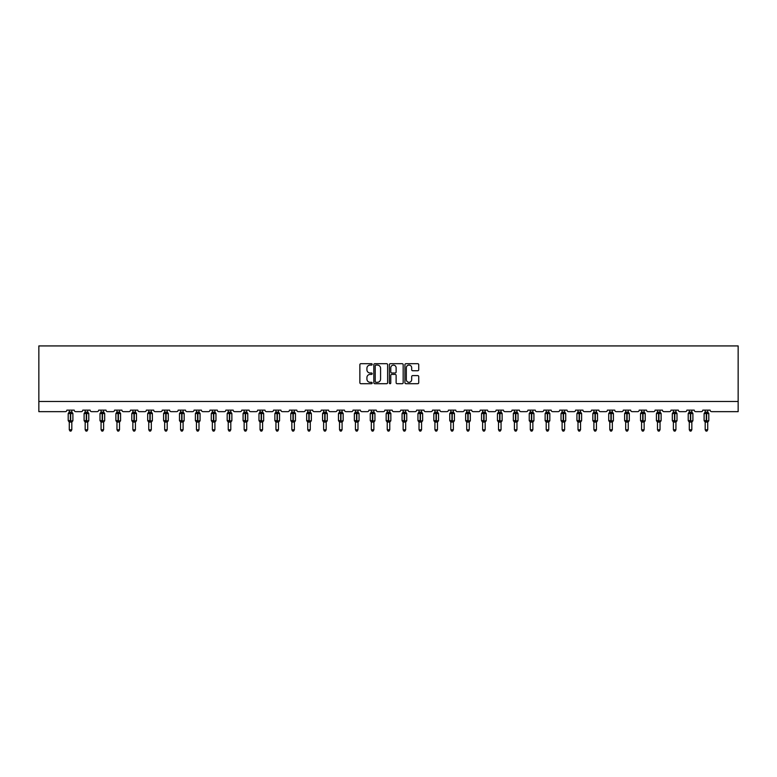<?xml version="1.0" encoding="UTF-8"?>
<svg xmlns="http://www.w3.org/2000/svg" width="777" height="777" viewBox="0 0 777 777"><rect width="100%" height="100%" fill="white"/><g stroke="black" fill="none" stroke-linecap="round" stroke-linejoin="round"><path stroke-width="1.17" d="M372.193 364.394A0.699 0.699 0 0 0 371.493 363.694L360.868 363.694A1 1 0 0 0 359.868 364.695L359.868 382.702A1 1 0 0 0 360.868 383.702L371.493 383.702A0.699 0.699 0 0 0 372.193 383.003A0.699 0.699 0 0 0 371.493 382.303L370.124 382.303A3.205 3.205 0 0 1 366.919 379.098L366.919 377.603A3.205 3.205 0 0 1 370.124 374.397L371.493 374.397A0.699 0.699 0 0 0 372.193 373.698A0.699 0.699 0 0 0 371.493 372.999L370.124 372.999A3.205 3.205 0 0 1 366.919 369.794L366.919 368.298A3.205 3.205 0 0 1 370.124 365.093L371.493 365.093A0.699 0.699 0 0 0 372.193 364.394M417.735 370.746A1 1 0 0 0 418.735 369.745L418.735 364.695A1 1 0 0 0 417.735 363.694L405.934 363.694A1 1 0 0 0 404.934 364.695L404.934 382.702A1 1 0 0 0 405.934 383.702L417.735 383.702A1 1 0 0 0 418.735 382.702L418.735 376.602A1 1 0 0 0 417.735 375.602L412.684 375.602A1 1 0 0 0 411.684 376.602L411.684 379.623A2.681 2.681 0 0 1 409.003 382.303A2.681 2.681 0 0 1 406.332 379.623L406.332 367.774A2.681 2.681 0 0 1 409.003 365.093A2.681 2.681 0 0 1 411.684 367.774L411.684 369.745A1 1 0 0 0 412.684 370.746L417.735 370.746M738.15 401.466L738.15 345.93L38.85 345.93L38.85 411.655L65.346 411.655A1.525 1.525 0 0 0 66.871 410.13L74.213 410.13A1.525 1.525 0 0 0 75.738 411.655L81.245 411.655A1.525 1.525 0 0 0 82.77 410.13L90.113 410.13A1.525 1.525 0 0 0 91.637 411.655L97.144 411.655A1.525 1.525 0 0 0 98.669 410.13L106.012 410.13A1.525 1.525 0 0 0 107.537 411.655L113.044 411.655A1.525 1.525 0 0 0 114.569 410.13L121.902 410.13A1.525 1.525 0 0 0 123.436 411.655L128.933 411.655A1.525 1.525 0 0 0 130.468 410.13L137.801 410.13A1.525 1.525 0 0 0 139.336 411.655L144.833 411.655A1.525 1.525 0 0 0 146.367 410.13L153.7 410.13A1.525 1.525 0 0 0 155.235 411.655L160.732 411.655A1.525 1.525 0 0 0 162.257 410.13L169.6 410.13A1.525 1.525 0 0 0 171.125 411.655L176.632 411.655A1.525 1.525 0 0 0 178.156 410.13L185.499 410.13A1.525 1.525 0 0 0 187.024 411.655L192.531 411.655A1.525 1.525 0 0 0 194.056 410.13L201.398 410.13A1.525 1.525 0 0 0 202.923 411.655L208.43 411.655A1.525 1.525 0 0 0 209.955 410.13L217.288 410.13A1.525 1.525 0 0 0 218.823 411.655L224.32 411.655A1.525 1.525 0 0 0 225.854 410.13L233.187 410.13A1.525 1.525 0 0 0 234.722 411.655L240.219 411.655A1.525 1.525 0 0 0 241.754 410.13L249.087 410.13A1.525 1.525 0 0 0 250.621 411.655L256.119 411.655A1.525 1.525 0 0 0 257.653 410.13L264.986 410.13A1.525 1.525 0 0 0 266.511 411.655L272.018 411.655A1.525 1.525 0 0 0 273.543 410.13L280.885 410.13A1.525 1.525 0 0 0 282.41 411.655L287.917 411.655A1.525 1.525 0 0 0 289.442 410.13L296.785 410.13A1.525 1.525 0 0 0 298.31 411.655L303.817 411.655A1.525 1.525 0 0 0 305.342 410.13L312.684 410.13A1.525 1.525 0 0 0 314.209 411.655L319.716 411.655A1.525 1.525 0 0 0 321.241 410.13L328.574 410.13A1.525 1.525 0 0 0 330.108 411.655L335.606 411.655A1.525 1.525 0 0 0 337.14 410.13L344.473 410.13A1.525 1.525 0 0 0 346.008 411.655L351.505 411.655A1.525 1.525 0 0 0 353.04 410.13L360.373 410.13A1.525 1.525 0 0 0 361.897 411.655L367.404 411.655A1.525 1.525 0 0 0 368.929 410.13L376.272 410.13A1.525 1.525 0 0 0 377.797 411.655L383.304 411.655A1.525 1.525 0 0 0 384.829 410.13L392.171 410.13A1.525 1.525 0 0 0 393.696 411.655L399.203 411.655A1.525 1.525 0 0 0 400.728 410.13L408.071 410.13A1.525 1.525 0 0 0 409.596 411.655L415.103 411.655A1.525 1.525 0 0 0 416.627 410.13L423.96 410.13A1.525 1.525 0 0 0 425.495 411.655L430.992 411.655A1.525 1.525 0 0 0 432.527 410.13L439.86 410.13A1.525 1.525 0 0 0 441.394 411.655L446.892 411.655A1.525 1.525 0 0 0 448.426 410.13L455.759 410.13A1.525 1.525 0 0 0 457.284 411.655L462.791 411.655A1.525 1.525 0 0 0 464.316 410.13L471.658 410.13A1.525 1.525 0 0 0 473.183 411.655L478.69 411.655A1.525 1.525 0 0 0 480.215 410.13L487.558 410.13A1.525 1.525 0 0 0 489.083 411.655L494.59 411.655A1.525 1.525 0 0 0 496.114 410.13L503.457 410.13A1.525 1.525 0 0 0 504.982 411.655L510.489 411.655A1.525 1.525 0 0 0 512.014 410.13L519.347 410.13A1.525 1.525 0 0 0 520.881 411.655L526.379 411.655A1.525 1.525 0 0 0 527.913 410.13L535.246 410.13A1.525 1.525 0 0 0 536.781 411.655L542.278 411.655A1.525 1.525 0 0 0 543.813 410.13L551.146 410.13A1.525 1.525 0 0 0 552.68 411.655L558.177 411.655A1.525 1.525 0 0 0 559.712 410.13L567.045 410.13A1.525 1.525 0 0 0 568.57 411.655L574.077 411.655A1.525 1.525 0 0 0 575.602 410.13L582.944 410.13A1.525 1.525 0 0 0 584.469 411.655L589.976 411.655A1.525 1.525 0 0 0 591.501 410.13L598.844 410.13A1.525 1.525 0 0 0 600.368 411.655L605.875 411.655A1.525 1.525 0 0 0 607.4 410.13L614.743 410.13A1.525 1.525 0 0 0 616.268 411.655L621.765 411.655A1.525 1.525 0 0 0 623.3 410.13L630.633 410.13A1.525 1.525 0 0 0 632.167 411.655L637.664 411.655A1.525 1.525 0 0 0 639.199 410.13L646.532 410.13A1.525 1.525 0 0 0 648.067 411.655L653.564 411.655A1.525 1.525 0 0 0 655.098 410.13L662.431 410.13A1.525 1.525 0 0 0 663.956 411.655L669.463 411.655A1.525 1.525 0 0 0 670.988 410.13L678.331 410.13A1.525 1.525 0 0 0 679.856 411.655L685.363 411.655A1.525 1.525 0 0 0 686.887 410.13L694.23 410.13A1.525 1.525 0 0 0 695.755 411.655L701.262 411.655A1.525 1.525 0 0 0 702.787 410.13L710.129 410.13A1.525 1.525 0 0 0 711.654 411.655L738.15 411.655L738.15 401.466L38.85 401.466M387.626 364.695A1 1 0 0 0 386.625 363.694L374.825 363.694A1 1 0 0 0 373.824 364.695L373.824 382.702A1 1 0 0 0 374.825 383.702L386.625 383.702A1 1 0 0 0 387.626 382.702L387.626 364.695M390.375 363.694L402.175 363.694A1 1 0 0 1 403.176 364.695L403.176 382.702A1 1 0 0 1 402.175 383.702L397.125 383.702A1 1 0 0 1 396.124 382.702L396.124 375.398A1 1 0 0 0 395.124 374.397L391.773 374.397A1 1 0 0 0 390.773 375.398L390.773 383.003A0.699 0.699 0 0 1 390.073 383.702A0.699 0.699 0 0 1 389.374 383.003L389.374 364.695A1 1 0 0 1 390.375 363.694M375.922 365.093A0.699 0.699 0 0 0 375.223 365.792L375.223 381.604A0.699 0.699 0 0 0 375.922 382.303L377.369 382.303A3.205 3.205 0 0 0 380.575 379.098L380.575 368.298A3.205 3.205 0 0 0 377.369 365.093L375.922 365.093M396.124 367.822A2.681 2.681 0 0 0 393.453 365.141A2.681 2.681 0 0 0 390.773 367.822L390.773 371.998A1 1 0 0 0 391.773 372.999L395.124 372.999A1 1 0 0 0 396.124 371.998L396.124 367.822M69.27 429.749L71.814 429.749L71.057 431.07L70.037 431.07L69.27 429.749L69.27 422.018A1.117 1.068 180 0 0 68.677 421.076L70.697 420.648L70.697 413.063L72.552 413.043A0.505 0.505 0 0 1 72.892 413.519L68.201 413.519L68.201 420.648L70.386 420.648L70.386 413.063L68.677 413.092A1.117 1.068 0 0 0 69.27 412.15L71.814 412.198L71.814 410.13M71.814 429.749L71.814 421.969L70.386 422.115L70.386 421.115L72.892 420.648A0.505 0.505 0 0 1 72.552 421.134L71.814 422.183M71.814 422.018L71.814 422.018A1.117 1.068 180 0 1 72.407 421.076L70.697 421.115L70.697 422.115M70.386 422.115L69.27 422.018M69.27 410.13L69.27 412.16M69.27 412.198L68.9 413.422L69.27 412.198M72.183 413.422L71.814 412.198M71.814 421.969L72.183 420.755M69.27 421.969L68.9 420.755M85.169 429.749L87.714 429.749L86.946 431.07L85.936 431.07L85.169 429.749L85.169 422.018A1.117 1.068 180 0 0 84.576 421.076L86.597 420.648L86.597 413.063L88.452 413.043A0.505 0.505 0 0 1 88.782 413.519L84.101 413.519L84.101 420.648L86.286 420.648L86.286 413.063L84.576 413.092A1.117 1.068 0 0 0 85.169 412.15L87.714 412.198L87.714 410.13M87.714 429.749L87.714 421.969L86.286 422.115L86.286 421.115L88.782 420.648A0.505 0.505 0 0 1 88.452 421.134L87.714 422.183M87.714 422.018L87.714 422.018A1.117 1.068 180 0 1 88.306 421.076L86.597 421.115L86.597 422.115M86.286 422.115L85.169 422.018M85.169 410.13L85.169 412.16M85.169 412.198L84.8 413.422L85.169 412.198M88.083 413.422L87.714 412.198M87.714 421.969L88.083 420.755M85.169 421.969L84.8 420.755M101.068 429.749L103.613 429.749L102.846 431.07L101.826 431.07L101.068 429.749L101.068 422.018A1.117 1.068 180 0 0 100.476 421.076L102.496 420.648L102.496 413.063L104.351 413.043A0.505 0.505 0 0 1 104.681 413.519L100 413.519L100 420.648L102.185 420.648L102.185 413.063L100.476 413.092A1.117 1.068 0 0 0 101.068 412.15L103.613 412.198L103.613 410.13M103.613 429.749L103.613 421.969L102.185 422.115L102.185 421.115L104.681 420.648A0.505 0.505 0 0 1 104.351 421.134L103.613 422.183M103.613 422.018L103.613 422.018A1.117 1.068 180 0 1 104.205 421.076L102.496 421.115L102.496 422.115M102.185 422.115L101.068 422.018M101.068 410.13L101.068 412.16M101.068 412.198L100.699 413.422L101.068 412.198M103.982 413.422L103.613 412.198M103.613 421.969L103.982 420.755M101.068 421.969L100.699 420.755M116.968 429.749L119.512 429.749L118.745 431.07L117.725 431.07L116.968 429.749L116.968 422.018A1.117 1.068 180 0 0 116.375 421.076L118.386 420.648L118.386 413.063L120.25 413.043A0.505 0.505 0 0 1 120.581 413.519L115.89 413.519L115.89 420.648L118.085 420.648L118.085 413.063L116.375 413.092A1.117 1.068 0 0 0 116.968 412.15L119.512 412.198L119.512 410.13M119.512 429.749L119.512 421.969L118.085 422.115L118.085 421.115L120.581 420.648A0.505 0.505 0 0 1 120.25 421.134L119.512 422.183M119.512 422.018L119.512 422.018A1.117 1.068 180 0 1 120.095 421.076L118.386 421.115L118.386 422.115M118.085 422.115L116.968 422.018M116.968 410.13L116.968 412.16M116.958 412.198L116.589 413.422L116.958 412.198M119.881 413.422L119.512 412.198M119.512 421.969L119.881 420.755M116.958 421.969L116.589 420.755M132.857 429.749L135.412 429.749L134.644 431.07L133.625 431.07L132.857 429.749L132.857 422.018A1.117 1.068 180 0 0 132.275 421.076L134.285 420.648L134.285 413.063L136.14 413.043A0.505 0.505 0 0 1 136.48 413.519L131.789 413.519L131.789 420.648L133.984 420.648L133.984 413.063L132.275 413.092A1.117 1.068 0 0 0 132.857 412.15L135.412 412.198L135.412 410.13M135.412 429.749L135.412 421.969L133.984 422.115L133.984 421.115L136.48 420.648A0.505 0.505 0 0 1 136.14 421.134L135.412 422.183M135.412 422.018L135.412 422.018A1.117 1.068 180 0 1 135.994 421.076L134.285 421.115L134.285 422.115M133.984 422.115L132.857 422.018M132.857 410.13L132.857 412.16M132.857 412.198L132.488 413.422L132.857 412.198M135.781 413.422L135.412 412.198M135.412 421.969L135.781 420.755M132.857 421.969L132.488 420.755M148.757 429.749L151.311 429.749L150.544 431.07L149.524 431.07L148.757 429.749L148.757 422.018A1.117 1.068 180 0 0 148.174 421.076L150.184 420.648L150.184 413.063L152.039 413.043A0.505 0.505 0 0 1 152.379 413.519L147.688 413.519L147.688 420.648L149.883 420.648L149.883 413.063L148.174 413.092A1.117 1.068 0 0 0 148.757 412.15L151.311 412.198L151.311 410.13M151.311 429.749L151.311 421.969L149.883 422.115L149.883 421.115L152.379 420.648A0.505 0.505 0 0 1 152.039 421.134L151.311 422.183M151.311 422.018L151.311 422.018A1.117 1.068 180 0 1 151.894 421.076L150.184 421.115L150.184 422.115M149.883 422.115L148.757 422.018M148.757 410.13L148.757 412.16M148.757 412.198L148.388 413.422L148.757 412.198M151.68 413.422L151.311 412.198M151.311 421.969L151.68 420.755M148.757 421.969L148.388 420.755M164.656 429.749L167.201 429.749L166.443 431.07L165.423 431.07L164.656 429.749L164.656 422.018A1.117 1.068 180 0 0 164.064 421.076L166.084 420.648L166.084 413.063L167.939 413.043A0.505 0.505 0 0 1 168.279 413.519L163.588 413.519L163.588 420.648L165.773 420.648L165.773 413.063L164.064 413.092A1.117 1.068 0 0 0 164.656 412.15L167.201 412.198L167.201 410.13M167.201 429.749L167.201 421.969L165.773 422.115L165.773 421.115L168.279 420.648A0.505 0.505 0 0 1 167.939 421.134L167.201 422.183M167.201 422.018L167.201 422.018A1.117 1.068 180 0 1 167.793 421.076L166.084 421.115L166.084 422.115M165.773 422.115L164.656 422.018M164.656 410.13L164.656 412.16M164.656 412.198L164.287 413.422L164.656 412.198M167.57 413.422L167.201 412.198M167.201 421.969L167.57 420.755M164.656 421.969L164.287 420.755M180.555 429.749L183.1 429.749L182.333 431.07L181.323 431.07L180.555 429.749L180.555 422.018A1.117 1.068 180 0 0 179.963 421.076L181.983 420.648L181.983 413.063L183.838 413.043A0.505 0.505 0 0 1 184.168 413.519L179.487 413.519L179.487 420.648L181.672 420.648L181.672 413.063L179.963 413.092A1.117 1.068 0 0 0 180.555 412.15L183.1 412.198L183.1 410.13M183.1 429.749L183.1 421.969L181.672 422.115L181.672 421.115L184.168 420.648A0.505 0.505 0 0 1 183.838 421.134L183.1 422.183M183.1 422.018L183.1 422.018A1.117 1.068 180 0 1 183.693 421.076L181.983 421.115L181.983 422.115M181.672 422.115L180.555 422.018M180.555 410.13L180.555 412.16M180.555 412.198L180.186 413.422L180.555 412.198M183.469 413.422L183.1 412.198M183.1 421.969L183.469 420.755M180.555 421.969L180.186 420.755M196.455 429.749L198.999 429.749L198.232 431.07L197.222 431.07L196.455 429.749L196.455 422.018A1.117 1.068 180 0 0 195.862 421.076L197.882 420.648L197.882 413.063L199.738 413.043A0.505 0.505 0 0 1 200.068 413.519L195.386 413.519L195.386 420.648L197.572 420.648L197.572 413.063L195.862 413.092A1.117 1.068 0 0 0 196.455 412.15L198.999 412.198L198.999 410.13M198.999 429.749L198.999 421.969L197.572 422.115L197.572 421.115L200.068 420.648A0.505 0.505 0 0 1 199.738 421.134L198.999 422.183M198.999 422.018L198.999 422.018A1.117 1.068 180 0 1 199.592 421.076L197.882 421.115L197.882 422.115M197.572 422.115L196.455 422.018M196.455 410.13L196.455 412.16M196.455 412.198L196.086 413.422L196.455 412.198M199.368 413.422L198.999 412.198M198.999 421.969L199.368 420.755M196.455 421.969L196.086 420.755M212.354 429.749L214.899 429.749L214.131 431.07L213.112 431.07L212.354 429.749L212.354 422.018A1.117 1.068 180 0 0 211.762 421.076L213.772 420.648L213.772 413.063L215.637 413.043A0.505 0.505 0 0 1 215.967 413.519L211.276 413.519L211.276 420.648L213.471 420.648L213.471 413.063L211.762 413.092A1.117 1.068 0 0 0 212.354 412.15L214.899 412.198L214.899 410.13M214.899 429.749L214.899 421.969L213.471 422.115L213.471 421.115L215.967 420.648A0.505 0.505 0 0 1 215.637 421.134L214.899 422.183M214.899 422.018L214.899 422.018A1.117 1.068 180 0 1 215.491 421.076L213.772 421.115L213.772 422.115M213.471 422.115L212.354 422.018M212.354 410.13L212.354 412.16M212.354 412.198L211.985 413.422L212.354 412.198M215.268 413.422L214.899 412.198M214.899 421.969L215.268 420.755M212.354 421.969L211.985 420.755M228.244 429.749L230.798 429.749L230.031 431.07L229.011 431.07L228.244 429.749L228.244 422.018A1.117 1.068 180 0 0 227.661 421.076L229.671 420.648L229.671 413.063L231.527 413.043A0.505 0.505 0 0 1 231.867 413.519L227.175 413.519L227.175 420.648L229.37 420.648L229.37 413.063L227.661 413.092A1.117 1.068 0 0 0 228.244 412.15L230.798 412.198L230.798 410.13M230.798 429.749L230.798 421.969L229.37 422.115L229.37 421.115L231.867 420.648A0.505 0.505 0 0 1 231.527 421.134L230.798 422.183M230.798 422.018L230.798 422.018A1.117 1.068 180 0 1 231.381 421.076L229.671 421.115L229.671 422.115M229.37 422.115L228.244 422.018M228.244 410.13L228.244 412.16M228.244 412.198L227.875 413.422L228.244 412.198M231.167 413.422L230.798 412.198M230.798 421.969L231.167 420.755M228.244 421.969L227.875 420.755M244.143 429.749L246.697 429.749L245.93 431.07L244.91 431.07L244.143 429.749L244.143 422.018A1.117 1.068 180 0 0 243.56 421.076L245.571 420.648L245.571 413.063L247.426 413.043A0.505 0.505 0 0 1 247.766 413.519L243.075 413.519L243.075 420.648L245.27 420.648L245.27 413.063L243.56 413.092A1.117 1.068 0 0 0 244.143 412.15L246.697 412.198L246.697 410.13M246.697 429.749L246.697 421.969L245.27 422.115L245.27 421.115L247.766 420.648A0.505 0.505 0 0 1 247.426 421.134L246.697 422.183M246.697 422.018L246.697 422.018A1.117 1.068 180 0 1 247.28 421.076L245.571 421.115L245.571 422.115M245.27 422.115L244.143 422.018M244.143 410.13L244.143 412.16M244.143 412.198L243.774 413.422L244.143 412.198M247.067 413.422L246.697 412.198M246.697 421.969L247.067 420.755M244.143 421.969L243.774 420.755M260.042 429.749L262.587 429.749L261.83 431.07L260.81 431.07L260.042 429.749L260.042 422.018A1.117 1.068 180 0 0 259.46 421.076L261.47 420.648L261.47 413.063L263.325 413.043A0.505 0.505 0 0 1 263.665 413.519L258.974 413.519L258.974 420.648L261.169 420.648L261.169 413.063L259.46 413.092A1.117 1.068 0 0 0 260.042 412.15L262.597 412.198L262.587 410.13M262.587 429.749L262.597 421.969L261.169 422.115L261.169 421.115L263.665 420.648A0.505 0.505 0 0 1 263.325 421.134L262.587 422.183M262.587 422.018L262.587 422.018A1.117 1.068 180 0 1 263.18 421.076L261.47 421.115L261.47 422.115M261.169 422.115L260.042 422.018M260.042 410.13L260.042 412.16M260.042 412.198L259.673 413.422L260.042 412.198M262.956 413.422L262.597 412.198M262.597 421.969L262.956 420.755M260.042 421.969L259.673 420.755M275.942 429.749L278.487 429.749L277.729 431.07L276.709 431.07L275.942 429.749L275.942 422.018A1.117 1.068 180 0 0 275.349 421.076L277.37 420.648L277.37 413.063L279.225 413.043A0.505 0.505 0 0 1 279.555 413.519L274.873 413.519L274.873 420.648L277.059 420.648L277.059 413.063L275.349 413.092A1.117 1.068 0 0 0 275.942 412.15L278.487 412.198L278.487 410.13M278.487 429.749L278.487 421.969L277.059 422.115L277.059 421.115L279.555 420.648A0.505 0.505 0 0 1 279.225 421.134L278.487 422.183M278.487 422.018L278.487 422.018A1.117 1.068 180 0 1 279.079 421.076L277.37 421.115L277.37 422.115M277.059 422.115L275.942 422.018M275.942 410.13L275.942 412.16M275.942 412.198L275.573 413.422L275.942 412.198M278.856 413.422L278.487 412.198M278.487 421.969L278.856 420.755M275.942 421.969L275.573 420.755M291.841 429.749L294.386 429.749L293.619 431.07L292.608 431.07L291.841 429.749L291.841 422.018A1.117 1.068 180 0 0 291.249 421.076L293.269 420.648L293.269 413.063L295.124 413.043A0.505 0.505 0 0 1 295.454 413.519L290.773 413.519L290.773 420.648L292.958 420.648L292.958 413.063L291.249 413.092A1.117 1.068 0 0 0 291.841 412.15L294.386 412.198L294.386 410.13M294.386 429.749L294.386 421.969L292.958 422.115L292.958 421.115L295.454 420.648A0.505 0.505 0 0 1 295.124 421.134L294.386 422.183M294.386 422.018L294.386 422.018A1.117 1.068 180 0 1 294.978 421.076L293.269 421.115L293.269 422.115M292.958 422.115L291.841 422.018M291.841 410.13L291.841 412.16M291.841 412.198L291.472 413.422L291.841 412.198M294.755 413.422L294.386 412.198M294.386 421.969L294.755 420.755M291.841 421.969L291.472 420.755M307.741 429.749L310.285 429.749L309.518 431.07L308.498 431.07L307.741 429.749L307.741 422.018A1.117 1.068 180 0 0 307.148 421.076L309.168 420.648L309.168 413.063L311.023 413.043A0.505 0.505 0 0 1 311.354 413.519L306.662 413.519L306.662 420.648L308.857 420.648L308.857 413.063L307.148 413.092A1.117 1.068 0 0 0 307.741 412.15L310.285 412.198L310.285 410.13M310.285 429.749L310.285 421.969L308.857 422.115L308.857 421.115L311.354 420.648A0.505 0.505 0 0 1 311.023 421.134L310.285 422.183M310.285 422.018L310.285 422.018A1.117 1.068 180 0 1 310.878 421.076L309.168 421.115L309.168 422.115M308.857 422.115L307.741 422.018M307.741 410.13L307.741 412.16M307.741 412.198L307.371 413.422L307.741 412.198M310.654 413.422L310.285 412.198M310.285 421.969L310.654 420.755M307.741 421.969L307.371 420.755M323.63 429.749L326.185 429.749L325.417 431.07L324.397 431.07L323.63 429.749L323.63 422.018A1.117 1.068 180 0 0 323.047 421.076L325.058 420.648L325.058 413.063L326.923 413.043A0.505 0.505 0 0 1 327.253 413.519L322.562 413.519L322.562 420.648L324.757 420.648L324.757 413.063L323.047 413.092A1.117 1.068 0 0 0 323.63 412.15L326.185 412.198L326.185 410.13M326.185 429.749L326.185 421.969L324.757 422.115L324.757 421.115L327.253 420.648A0.505 0.505 0 0 1 326.923 421.134L326.185 422.183M326.185 422.018L326.185 422.018A1.117 1.068 180 0 1 326.767 421.076L325.058 421.115L325.058 422.115M324.757 422.115L323.63 422.018M323.63 410.13L323.63 412.16M323.63 412.198L323.261 413.422L323.63 412.198M326.554 413.422L326.185 412.198M326.185 421.969L326.554 420.755M323.63 421.969L323.261 420.755M339.53 429.749L342.084 429.749L341.317 431.07L340.297 431.07L339.53 429.749L339.53 422.018A1.117 1.068 180 0 0 338.947 421.076L340.957 420.648L340.957 413.063L342.812 413.043A0.505 0.505 0 0 1 343.152 413.519L338.461 413.519L338.461 420.648L340.656 420.648L340.656 413.063L338.947 413.092A1.117 1.068 0 0 0 339.53 412.15L342.084 412.198L342.084 410.13M342.084 429.749L342.084 421.969L340.656 422.115L340.656 421.115L343.152 420.648A0.505 0.505 0 0 1 342.812 421.134L342.084 422.183M342.084 422.018L342.084 422.018A1.117 1.068 180 0 1 342.667 421.076L340.957 421.115L340.957 422.115M340.656 422.115L339.53 422.018M339.53 410.13L339.53 412.16M339.53 412.198L339.16 413.422L339.53 412.198M342.453 413.422L342.084 412.198M342.084 421.969L342.453 420.755M339.53 421.969L339.16 420.755M355.429 429.749L357.974 429.749L357.216 431.07L356.196 431.07L355.429 429.749L355.429 422.018A1.117 1.068 180 0 0 354.846 421.076L356.857 420.648L356.857 413.063L358.712 413.043A0.505 0.505 0 0 1 359.052 413.519L354.361 413.519L354.361 420.648L356.556 420.648L356.556 413.063L354.846 413.092A1.117 1.068 0 0 0 355.429 412.15L357.983 412.198L357.974 410.13M357.974 429.749L357.983 421.969L356.556 422.115L356.556 421.115L359.052 420.648A0.505 0.505 0 0 1 358.712 421.134L357.974 422.183M357.974 422.018L357.974 422.018A1.117 1.068 180 0 1 358.566 421.076L356.857 421.115L356.857 422.115M356.556 422.115L355.429 422.018M355.429 410.13L355.429 412.16M355.429 412.198L355.06 413.422L355.429 412.198M358.352 413.422L357.983 412.198M357.983 421.969L358.352 420.755M355.429 421.969L355.06 420.755M371.328 429.749L373.873 429.749L373.115 431.07L372.096 431.07L371.328 429.749L371.328 422.018A1.117 1.068 180 0 0 370.736 421.076L372.756 420.648L372.756 413.063L374.611 413.043A0.505 0.505 0 0 1 374.941 413.519L370.26 413.519L370.26 420.648L372.445 420.648L372.445 413.063L370.736 413.092A1.117 1.068 0 0 0 371.328 412.15L373.873 412.198L373.873 410.13M373.873 429.749L373.873 421.969L372.445 422.115L372.445 421.115L374.941 420.648A0.505 0.505 0 0 1 374.611 421.134L373.873 422.183M373.873 422.018L373.873 422.018A1.117 1.068 180 0 1 374.465 421.076L372.756 421.115L372.756 422.115M372.445 422.115L371.328 422.018M371.328 410.13L371.328 412.16M371.328 412.198L370.959 413.422L371.328 412.198M374.242 413.422L373.873 412.198M373.873 421.969L374.242 420.755M371.328 421.969L370.959 420.755M387.228 429.749L389.772 429.749L389.005 431.07L387.995 431.07L387.228 429.749L387.228 422.018A1.117 1.068 180 0 0 386.635 421.076L388.655 420.648L388.655 413.063L390.51 413.043A0.505 0.505 0 0 1 390.841 413.519L386.159 413.519L386.159 420.648L388.345 420.648L388.345 413.063L386.635 413.092A1.117 1.068 0 0 0 387.228 412.15L389.772 412.198L389.772 410.13M389.772 429.749L389.772 421.969L388.345 422.115L388.345 421.115L390.841 420.648A0.505 0.505 0 0 1 390.51 421.134L389.772 422.183M389.772 422.018L389.772 422.018A1.117 1.068 180 0 1 390.365 421.076L388.655 421.115L388.655 422.115M388.345 422.115L387.228 422.018M387.228 410.13L387.228 412.16M387.228 412.198L386.859 413.422L387.228 412.198M390.141 413.422L389.772 412.198M389.772 421.969L390.141 420.755M387.228 421.969L386.859 420.755M403.127 429.749L405.672 429.749L404.904 431.07L403.885 431.07L403.127 429.749L403.127 422.018A1.117 1.068 180 0 0 402.535 421.076L404.555 420.648L404.555 413.063L406.41 413.043A0.505 0.505 0 0 1 406.74 413.519L402.059 413.519L402.059 420.648L404.244 420.648L404.244 413.063L402.535 413.092A1.117 1.068 0 0 0 403.127 412.15L405.672 412.198L405.672 410.13M405.672 429.749L405.672 421.969L404.244 422.115L404.244 421.115L406.74 420.648A0.505 0.505 0 0 1 406.41 421.134L405.672 422.183M405.672 422.018L405.672 422.018A1.117 1.068 180 0 1 406.264 421.076L404.555 421.115L404.555 422.115M404.244 422.115L403.127 422.018M403.127 410.13L403.127 412.16M403.127 412.198L402.758 413.422L403.127 412.198M406.041 413.422L405.672 412.198M405.672 421.969L406.041 420.755M403.127 421.969L402.758 420.755M419.026 429.749L421.571 429.749L420.804 431.07L419.784 431.07L419.026 429.749L419.026 422.018A1.117 1.068 180 0 0 418.434 421.076L420.444 420.648L420.444 413.063L422.309 413.043A0.505 0.505 0 0 1 422.639 413.519L417.948 413.519L417.948 420.648L420.143 420.648L420.143 413.063L418.434 413.092A1.117 1.068 0 0 0 419.026 412.15L421.571 412.198L421.571 410.13M421.571 429.749L421.571 421.969L420.143 422.115L420.143 421.115L422.639 420.648A0.505 0.505 0 0 1 422.309 421.134L421.571 422.183M421.571 422.018L421.571 422.018A1.117 1.068 180 0 1 422.154 421.076L420.444 421.115L420.444 422.115M420.143 422.115L419.026 422.018M419.026 410.13L419.026 412.16M419.017 412.198L418.648 413.422L419.017 412.198M421.94 413.422L421.571 412.198M421.571 421.969L421.94 420.755M419.017 421.969L418.648 420.755M434.916 429.749L437.47 429.749L436.703 431.07L435.683 431.07L434.916 429.749L434.916 422.018A1.117 1.068 180 0 0 434.333 421.076L436.344 420.648L436.344 413.063L438.199 413.043A0.505 0.505 0 0 1 438.539 413.519L433.848 413.519L433.848 420.648L436.043 420.648L436.043 413.063L434.333 413.092A1.117 1.068 0 0 0 434.916 412.15L437.47 412.198L437.47 410.13M437.47 429.749L437.47 421.969L436.043 422.115L436.043 421.115L438.539 420.648A0.505 0.505 0 0 1 438.199 421.134L437.47 422.183M437.47 422.018L437.47 422.018A1.117 1.068 180 0 1 438.053 421.076L436.344 421.115L436.344 422.115M436.043 422.115L434.916 422.018M434.916 410.13L434.916 412.16M434.916 412.198L434.547 413.422L434.916 412.198M437.839 413.422L437.47 412.198M437.47 421.969L437.839 420.755M434.916 421.969L434.547 420.755M450.815 429.749L453.37 429.749L452.602 431.07L451.583 431.07L450.815 429.749L450.815 422.018A1.117 1.068 180 0 0 450.233 421.076L452.243 420.648L452.243 413.063L454.098 413.043A0.505 0.505 0 0 1 454.438 413.519L449.747 413.519L449.747 420.648L451.942 420.648L451.942 413.063L450.233 413.092A1.117 1.068 0 0 0 450.815 412.15L453.37 412.198L453.37 410.13M453.37 429.749L453.37 421.969L451.942 422.115L451.942 421.115L454.438 420.648A0.505 0.505 0 0 1 454.098 421.134L453.37 422.183M453.37 422.018L453.37 422.018A1.117 1.068 180 0 1 453.953 421.076L452.243 421.115L452.243 422.115M451.942 422.115L450.815 422.018M450.815 410.13L450.815 412.16M450.815 412.198L450.446 413.422L450.815 412.198M453.739 413.422L453.37 412.198M453.37 421.969L453.739 420.755M450.815 421.969L450.446 420.755M466.715 429.749L469.259 429.749L468.502 431.07L467.482 431.07L466.715 429.749L466.715 422.018A1.117 1.068 180 0 0 466.122 421.076L468.142 420.648L468.142 413.063L469.998 413.043A0.505 0.505 0 0 1 470.338 413.519L465.646 413.519L465.646 420.648L467.832 420.648L467.832 413.063L466.122 413.092A1.117 1.068 0 0 0 466.715 412.15L469.259 412.198L469.259 410.13M469.259 429.749L469.259 421.969L467.832 422.115L467.832 421.115L470.338 420.648A0.505 0.505 0 0 1 469.998 421.134L469.259 422.183M469.259 422.018L469.259 422.018A1.117 1.068 180 0 1 469.852 421.076L468.142 421.115L468.142 422.115M467.832 422.115L466.715 422.018M466.715 410.13L466.715 412.16M466.715 412.198L466.346 413.422L466.715 412.198M469.629 413.422L469.259 412.198M469.259 421.969L469.629 420.755M466.715 421.969L466.346 420.755M482.614 429.749L485.159 429.749L484.392 431.07L483.381 431.07L482.614 429.749L482.614 422.018A1.117 1.068 180 0 0 482.022 421.076L484.042 420.648L484.042 413.063L485.897 413.043A0.505 0.505 0 0 1 486.227 413.519L481.546 413.519L481.546 420.648L483.731 420.648L483.731 413.063L482.022 413.092A1.117 1.068 0 0 0 482.614 412.15L485.159 412.198L485.159 410.13M485.159 429.749L485.159 421.969L483.731 422.115L483.731 421.115L486.227 420.648A0.505 0.505 0 0 1 485.897 421.134L485.159 422.183M485.159 422.018L485.159 422.018A1.117 1.068 180 0 1 485.751 421.076L484.042 421.115L484.042 422.115M483.731 422.115L482.614 422.018M482.614 410.13L482.614 412.16M482.614 412.198L482.245 413.422L482.614 412.198M485.528 413.422L485.159 412.198M485.159 421.969L485.528 420.755M482.614 421.969L482.245 420.755M498.513 429.749L501.058 429.749L500.291 431.07L499.271 431.07L498.513 429.749L498.513 422.018A1.117 1.068 180 0 0 497.921 421.076L499.941 420.648L499.941 413.063L501.796 413.043A0.505 0.505 0 0 1 502.127 413.519L497.445 413.519L497.445 420.648L499.63 420.648L499.63 413.063L497.921 413.092A1.117 1.068 0 0 0 498.513 412.15L501.058 412.198L501.058 410.13M501.058 429.749L501.058 421.969L499.63 422.115L499.63 421.115L502.127 420.648A0.505 0.505 0 0 1 501.796 421.134L501.058 422.183M501.058 422.018L501.058 422.018A1.117 1.068 180 0 1 501.651 421.076L499.941 421.115L499.941 422.115M499.63 422.115L498.513 422.018M498.513 410.13L498.513 412.16M498.513 412.198L498.144 413.422L498.513 412.198M501.427 413.422L501.058 412.198M501.058 421.969L501.427 420.755M498.513 421.969L498.144 420.755M514.413 429.749L516.958 429.749L516.19 431.07L515.17 431.07L514.413 429.749L514.413 422.018A1.117 1.068 180 0 0 513.82 421.076L515.831 420.648L515.831 413.063L517.696 413.043A0.505 0.505 0 0 1 518.026 413.519L513.335 413.519L513.335 420.648L515.53 420.648L515.53 413.063L513.82 413.092A1.117 1.068 0 0 0 514.413 412.15L516.958 412.198L516.958 410.13M516.958 429.749L516.958 421.969L515.53 422.115L515.53 421.115L518.026 420.648A0.505 0.505 0 0 1 517.696 421.134L516.958 422.183M516.958 422.018L516.958 422.018A1.117 1.068 180 0 1 517.54 421.076L515.831 421.115L515.831 422.115M515.53 422.115L514.413 422.018M514.413 410.13L514.413 412.16M514.403 412.198L514.044 413.422L514.403 412.198M517.327 413.422L516.958 412.198M516.958 421.969L517.327 420.755M514.403 421.969L514.044 420.755M530.303 429.749L532.857 429.749L532.09 431.07L531.07 431.07L530.303 429.749L530.303 422.018A1.117 1.068 180 0 0 529.72 421.076L531.73 420.648L531.73 413.063L533.585 413.043A0.505 0.505 0 0 1 533.925 413.519L529.234 413.519L529.234 420.648L531.429 420.648L531.429 413.063L529.72 413.092A1.117 1.068 0 0 0 530.303 412.15L532.857 412.198L532.857 410.13M532.857 429.749L532.857 421.969L531.429 422.115L531.429 421.115L533.925 420.648A0.505 0.505 0 0 1 533.585 421.134L532.857 422.183M532.857 422.018L532.857 422.018A1.117 1.068 180 0 1 533.44 421.076L531.73 421.115L531.73 422.115M531.429 422.115L530.303 422.018M530.303 410.13L530.303 412.16M530.303 412.198L529.933 413.422L530.303 412.198M533.226 413.422L532.857 412.198M532.857 421.969L533.226 420.755M530.303 421.969L529.933 420.755M546.202 429.749L548.756 429.749L547.989 431.07L546.969 431.07L546.202 429.749L546.202 422.018A1.117 1.068 180 0 0 545.619 421.076L547.63 420.648L547.63 413.063L549.485 413.043A0.505 0.505 0 0 1 549.825 413.519L545.133 413.519L545.133 420.648L547.329 420.648L547.329 413.063L545.619 413.092A1.117 1.068 0 0 0 546.202 412.15L548.756 412.198L548.756 410.13M548.756 429.749L548.756 421.969L547.329 422.115L547.329 421.115L549.825 420.648A0.505 0.505 0 0 1 549.485 421.134L548.756 422.183M548.756 422.018L548.756 422.018A1.117 1.068 180 0 1 549.339 421.076L547.63 421.115L547.63 422.115M547.329 422.115L546.202 422.018M546.202 410.13L546.202 412.16M546.202 412.198L545.833 413.422L546.202 412.198M549.125 413.422L548.756 412.198M548.756 421.969L549.125 420.755M546.202 421.969L545.833 420.755M562.101 429.749L564.646 429.749L563.888 431.07L562.869 431.07L562.101 429.749L562.101 422.018A1.117 1.068 180 0 0 561.509 421.076L563.529 420.648L563.529 413.063L565.384 413.043A0.505 0.505 0 0 1 565.724 413.519L561.033 413.519L561.033 420.648L563.228 420.648L563.228 413.063L561.509 413.092A1.117 1.068 0 0 0 562.101 412.15L564.646 412.198L564.646 410.13M564.646 429.749L564.646 421.969L563.228 422.115L563.228 421.115L565.724 420.648A0.505 0.505 0 0 1 565.384 421.134L564.646 422.183M564.646 422.018L564.646 422.018A1.117 1.068 180 0 1 565.238 421.076L563.529 421.115L563.529 422.115M563.228 422.115L562.101 422.018M562.101 410.13L562.101 412.16M562.101 412.198L561.732 413.422L562.101 412.198M565.015 413.422L564.646 412.198M564.646 421.969L565.015 420.755M562.101 421.969L561.732 420.755M578.001 429.749L580.545 429.749L579.778 431.07L578.768 431.07L578.001 429.749L578.001 422.018A1.117 1.068 180 0 0 577.408 421.076L579.428 420.648L579.428 413.063L581.283 413.043A0.505 0.505 0 0 1 581.614 413.519L576.932 413.519L576.932 420.648L579.118 420.648L579.118 413.063L577.408 413.092A1.117 1.068 0 0 0 578.001 412.15L580.545 412.198L580.545 410.13M580.545 429.749L580.545 421.969L579.118 422.115L579.118 421.115L581.614 420.648A0.505 0.505 0 0 1 581.283 421.134L580.545 422.183M580.545 422.018L580.545 422.018A1.117 1.068 180 0 1 581.138 421.076L579.428 421.115L579.428 422.115M579.118 422.115L578.001 422.018M578.001 410.13L578.001 412.16M578.001 412.198L577.632 413.422L578.001 412.198M580.914 413.422L580.545 412.198M580.545 421.969L580.914 420.755M578.001 421.969L577.632 420.755M593.9 429.749L596.445 429.749L595.677 431.07L594.667 431.07L593.9 429.749L593.9 422.018A1.117 1.068 180 0 0 593.307 421.076L595.328 420.648L595.328 413.063L597.183 413.043A0.505 0.505 0 0 1 597.513 413.519L592.832 413.519L592.832 420.648L595.017 420.648L595.017 413.063L593.307 413.092A1.117 1.068 0 0 0 593.9 412.15L596.445 412.198L596.445 410.13M596.445 429.749L596.445 421.969L595.017 422.115L595.017 421.115L597.513 420.648A0.505 0.505 0 0 1 597.183 421.134L596.445 422.183M596.445 422.018L596.445 422.018A1.117 1.068 180 0 1 597.037 421.076L595.328 421.115L595.328 422.115M595.017 422.115L593.9 422.018M593.9 410.13L593.9 412.16M593.9 412.198L593.531 413.422L593.9 412.198M596.814 413.422L596.445 412.198M596.445 421.969L596.814 420.755M593.9 421.969L593.531 420.755M609.799 429.749L612.344 429.749L611.577 431.07L610.557 431.07L609.799 429.749L609.799 422.018A1.117 1.068 180 0 0 609.207 421.076L611.227 420.648L611.227 413.063L613.082 413.043A0.505 0.505 0 0 1 613.412 413.519L608.721 413.519L608.721 420.648L610.916 420.648L610.916 413.063L609.207 413.092A1.117 1.068 0 0 0 609.799 412.15L612.344 412.198L612.344 410.13M612.344 429.749L612.344 421.969L610.916 422.115L610.916 421.115L613.412 420.648A0.505 0.505 0 0 1 613.082 421.134L612.344 422.183M612.344 422.018L612.344 422.018A1.117 1.068 180 0 1 612.936 421.076L611.227 421.115L611.227 422.115M610.916 422.115L609.799 422.018M609.799 410.13L609.799 412.16M609.799 412.198L609.43 413.422L609.799 412.198M612.713 413.422L612.344 412.198M612.344 421.969L612.713 420.755M609.799 421.969L609.43 420.755M625.689 429.749L628.243 429.749L627.476 431.07L626.456 431.07L625.689 429.749L625.689 422.018A1.117 1.068 180 0 0 625.106 421.076L627.117 420.648L627.117 413.063L628.981 413.043A0.505 0.505 0 0 1 629.312 413.519L624.621 413.519L624.621 420.648L626.816 420.648L626.816 413.063L625.106 413.092A1.117 1.068 0 0 0 625.689 412.15L628.243 412.198L628.243 410.13M628.243 429.749L628.243 421.969L626.816 422.115L626.816 421.115L629.312 420.648A0.505 0.505 0 0 1 628.981 421.134L628.243 422.183M628.243 422.018L628.243 422.018A1.117 1.068 180 0 1 628.826 421.076L627.117 421.115L627.117 422.115M626.816 422.115L625.689 422.018M625.689 410.13L625.689 412.16M625.689 412.198L625.32 413.422L625.689 412.198M628.612 413.422L628.243 412.198M628.243 421.969L628.612 420.755M625.689 421.969L625.32 420.755M641.588 429.749L644.143 429.749L643.375 431.07L642.356 431.07L641.588 429.749L641.588 422.018A1.117 1.068 180 0 0 641.006 421.076L643.016 420.648L643.016 413.063L644.871 413.043A0.505 0.505 0 0 1 645.211 413.519L640.52 413.519L640.52 420.648L642.715 420.648L642.715 413.063L641.006 413.092A1.117 1.068 0 0 0 641.588 412.15L644.143 412.198L644.143 410.13M644.143 429.749L644.143 421.969L642.715 422.115L642.715 421.115L645.211 420.648A0.505 0.505 0 0 1 644.871 421.134L644.143 422.183M644.143 422.018L644.143 422.018A1.117 1.068 180 0 1 644.725 421.076L643.016 421.115L643.016 422.115M642.715 422.115L641.588 422.018M641.588 410.13L641.588 412.16M641.588 412.198L641.219 413.422L641.588 412.198M644.512 413.422L644.143 412.198M644.143 421.969L644.512 420.755M641.588 421.969L641.219 420.755M657.488 429.749L660.032 429.749L659.275 431.07L658.255 431.07L657.488 429.749L657.488 422.018A1.117 1.068 180 0 0 656.905 421.076L658.915 420.648L658.915 413.063L660.771 413.043A0.505 0.505 0 0 1 661.11 413.519L656.419 413.519L656.419 420.648L658.614 420.648L658.614 413.063L656.905 413.092A1.117 1.068 0 0 0 657.488 412.15L660.042 412.198L660.032 410.13M660.032 429.749L660.042 421.969L658.614 422.115L658.614 421.115L661.11 420.648A0.505 0.505 0 0 1 660.771 421.134L660.032 422.183M660.032 422.018L660.032 422.018A1.117 1.068 180 0 1 660.625 421.076L658.915 421.115L658.915 422.115M658.614 422.115L657.488 422.018M657.488 410.13L657.488 412.16M657.488 412.198L657.119 413.422L657.488 412.198M660.411 413.422L660.042 412.198M660.042 421.969L660.411 420.755M657.488 421.969L657.119 420.755M673.387 429.749L675.932 429.749L675.174 431.07L674.154 431.07L673.387 429.749L673.387 422.018A1.117 1.068 180 0 0 672.795 421.076L674.815 420.648L674.815 413.063L676.67 413.043A0.505 0.505 0 0 1 677 413.519L672.319 413.519L672.319 420.648L674.504 420.648L674.504 413.063L672.795 413.092A1.117 1.068 0 0 0 673.387 412.15L675.932 412.198L675.932 410.13M675.932 429.749L675.932 421.969L674.504 422.115L674.504 421.115L677 420.648A0.505 0.505 0 0 1 676.67 421.134L675.932 422.183M675.932 422.018L675.932 422.018A1.117 1.068 180 0 1 676.524 421.076L674.815 421.115L674.815 422.115M674.504 422.115L673.387 422.018M673.387 410.13L673.387 412.16M673.387 412.198L673.018 413.422L673.387 412.198M676.301 413.422L675.932 412.198M675.932 421.969L676.301 420.755M673.387 421.969L673.018 420.755M689.286 429.749L691.831 429.749L691.064 431.07L690.054 431.07L689.286 429.749L689.286 422.018A1.117 1.068 180 0 0 688.694 421.076L690.714 420.648L690.714 413.063L692.569 413.043A0.505 0.505 0 0 1 692.899 413.519L688.218 413.519L688.218 420.648L690.403 420.648L690.403 413.063L688.694 413.092A1.117 1.068 0 0 0 689.286 412.15L691.831 412.198L691.831 410.13M691.831 429.749L691.831 421.969L690.403 422.115L690.403 421.115L692.899 420.648A0.505 0.505 0 0 1 692.569 421.134L691.831 422.183M691.831 422.018L691.831 422.018A1.117 1.068 180 0 1 692.424 421.076L690.714 421.115L690.714 422.115M690.403 422.115L689.286 422.018M689.286 410.13L689.286 412.16M689.286 412.198L688.917 413.422L689.286 412.198M692.2 413.422L691.831 412.198M691.831 421.969L692.2 420.755M689.286 421.969L688.917 420.755M705.186 429.749L707.73 429.749L706.963 431.07L705.943 431.07L705.186 429.749L705.186 422.018A1.117 1.068 180 0 0 704.593 421.076L706.614 420.648L706.614 413.063L708.469 413.043A0.505 0.505 0 0 1 708.799 413.519L704.108 413.519L704.108 420.648L706.303 420.648L706.303 413.063L704.593 413.092A1.117 1.068 0 0 0 705.186 412.15L707.73 412.198L707.73 410.13M707.73 429.749L707.73 421.969L706.303 422.115L706.303 421.115L708.799 420.648A0.505 0.505 0 0 1 708.469 421.134L707.73 422.183M707.73 422.018L707.73 422.018A1.117 1.068 180 0 1 708.323 421.076L706.614 421.115L706.614 422.115M706.303 422.115L705.186 422.018M705.186 410.13L705.186 412.16M705.186 412.198L704.817 413.422L705.186 412.198M708.1 413.422L707.73 412.198M707.73 421.969L708.1 420.755M705.186 421.969L704.817 420.755M70.697 412.053L70.697 413.063L70.386 412.053M72.407 413.092A1.117 1.068 0 0 1 71.814 412.15M86.597 412.053L86.597 413.063L86.286 412.053M88.306 413.092A1.117 1.068 0 0 1 87.714 412.15M102.496 412.053L102.496 413.063L102.185 412.053M104.205 413.092A1.117 1.068 0 0 1 103.613 412.15M118.386 412.053L118.386 413.063L118.085 412.053M120.095 413.092A1.117 1.068 0 0 1 119.512 412.15M134.285 412.053L134.285 413.063L133.984 412.053M135.994 413.092A1.117 1.068 0 0 1 135.412 412.15M150.184 412.053L150.184 413.063L149.883 412.053M151.894 413.092A1.117 1.068 0 0 1 151.311 412.15M166.084 412.053L166.084 413.063L165.773 412.053M167.793 413.092A1.117 1.068 0 0 1 167.201 412.15M181.983 412.053L181.983 413.063L181.672 412.053M183.693 413.092A1.117 1.068 0 0 1 183.1 412.15M197.882 412.053L197.882 413.063L197.572 412.053M199.592 413.092A1.117 1.068 0 0 1 198.999 412.15M213.772 412.053L213.772 413.063L213.471 412.053M215.491 413.092A1.117 1.068 0 0 1 214.899 412.15M229.671 412.053L229.671 413.063L229.37 412.053M231.381 413.092A1.117 1.068 0 0 1 230.798 412.15M245.571 412.053L245.571 413.063L245.27 412.053M247.28 413.092A1.117 1.068 0 0 1 246.697 412.15M261.47 412.053L261.47 413.063L261.169 412.053M263.18 413.092A1.117 1.068 0 0 1 262.587 412.15M277.37 412.053L277.37 413.063L277.059 412.053M279.079 413.092A1.117 1.068 0 0 1 278.487 412.15M293.269 412.053L293.269 413.063L292.958 412.053M294.978 413.092A1.117 1.068 0 0 1 294.386 412.15M309.168 412.053L309.168 413.063L308.857 412.053M310.878 413.092A1.117 1.068 0 0 1 310.285 412.15M325.058 412.053L325.058 413.063L324.757 412.053M326.767 413.092A1.117 1.068 0 0 1 326.185 412.15M340.957 412.053L340.957 413.063L340.656 412.053M342.667 413.092A1.117 1.068 0 0 1 342.084 412.15M356.857 412.053L356.857 413.063L356.556 412.053M358.566 413.092A1.117 1.068 0 0 1 357.974 412.15M372.756 412.053L372.756 413.063L372.445 412.053M374.465 413.092A1.117 1.068 0 0 1 373.873 412.15M388.655 412.053L388.655 413.063L388.345 412.053M390.365 413.092A1.117 1.068 0 0 1 389.772 412.15M404.555 412.053L404.555 413.063L404.244 412.053M406.264 413.092A1.117 1.068 0 0 1 405.672 412.15M420.444 412.053L420.444 413.063L420.143 412.053M422.154 413.092A1.117 1.068 0 0 1 421.571 412.15M436.344 412.053L436.344 413.063L436.043 412.053M438.053 413.092A1.117 1.068 0 0 1 437.47 412.15M452.243 412.053L452.243 413.063L451.942 412.053M453.953 413.092A1.117 1.068 0 0 1 453.37 412.15M468.142 412.053L468.142 413.063L467.832 412.053M469.852 413.092A1.117 1.068 0 0 1 469.259 412.15M484.042 412.053L484.042 413.063L483.731 412.053M485.751 413.092A1.117 1.068 0 0 1 485.159 412.15M499.941 412.053L499.941 413.063L499.63 412.053M501.651 413.092A1.117 1.068 0 0 1 501.058 412.15M515.831 412.053L515.831 413.063L515.53 412.053M517.54 413.092A1.117 1.068 0 0 1 516.958 412.15M531.73 412.053L531.73 413.063L531.429 412.053M533.44 413.092A1.117 1.068 0 0 1 532.857 412.15M547.63 412.053L547.63 413.063L547.329 412.053M549.339 413.092A1.117 1.068 0 0 1 548.756 412.15M563.529 412.053L563.529 413.063L563.228 412.053M565.238 413.092A1.117 1.068 0 0 1 564.646 412.15M579.428 412.053L579.428 413.063L579.118 412.053M581.138 413.092A1.117 1.068 0 0 1 580.545 412.15M595.328 412.053L595.328 413.063L595.017 412.053M597.037 413.092A1.117 1.068 0 0 1 596.445 412.15M611.227 412.053L611.227 413.063L610.916 412.053M612.936 413.092A1.117 1.068 0 0 1 612.344 412.15M627.117 412.053L627.117 413.063L626.816 412.053M628.826 413.092A1.117 1.068 0 0 1 628.243 412.15M643.016 412.053L643.016 413.063L642.715 412.053M644.725 413.092A1.117 1.068 0 0 1 644.143 412.15M658.915 412.053L658.915 413.063L658.614 412.053M660.625 413.092A1.117 1.068 0 0 1 660.032 412.15M674.815 412.053L674.815 413.063L674.504 412.053M676.524 413.092A1.117 1.068 0 0 1 675.932 412.15M690.714 412.053L690.714 413.063L690.403 412.053M692.424 413.092A1.117 1.068 0 0 1 691.831 412.15M706.614 412.053L706.614 413.063L706.303 412.053M708.323 413.092A1.117 1.068 0 0 1 707.73 412.15M72.892 420.648L72.892 413.519M69.27 422.183L68.201 420.648M69.27 411.985L68.201 413.519M72.552 413.043L71.814 411.985M88.782 420.648L88.782 413.519M85.169 422.183L84.101 420.648M85.169 411.985L84.101 413.519M88.452 413.043L87.714 411.985M104.681 420.648L104.681 413.519M101.068 422.183L100 420.648M101.068 411.985L100 413.519M104.351 413.043L103.613 411.985M120.581 420.648L120.581 413.519M116.968 422.183L115.89 420.648M116.968 411.985L115.89 413.519M120.25 413.043L119.512 411.985M136.48 420.648L136.48 413.519M132.857 422.183L131.789 420.648M132.857 411.985L131.789 413.519M136.14 413.043L135.412 411.985M152.379 420.648L152.379 413.519M148.757 422.183L147.688 420.648M148.757 411.985L147.688 413.519M152.039 413.043L151.311 411.985M168.279 420.648L168.279 413.519M164.656 422.183L163.588 420.648M164.656 411.985L163.588 413.519M167.939 413.043L167.201 411.985M184.168 420.648L184.168 413.519M180.555 422.183L179.487 420.648M180.555 411.985L179.487 413.519M183.838 413.043L183.1 411.985M200.068 420.648L200.068 413.519M196.455 422.183L195.386 420.648M196.455 411.985L195.386 413.519M199.738 413.043L198.999 411.985M215.967 420.648L215.967 413.519M212.354 422.183L211.276 420.648M212.354 411.985L211.276 413.519M215.637 413.043L214.899 411.985M231.867 420.648L231.867 413.519M228.244 422.183L227.175 420.648M228.244 411.985L227.175 413.519M231.527 413.043L230.798 411.985M247.766 420.648L247.766 413.519M244.143 422.183L243.075 420.648M244.143 411.985L243.075 413.519M247.426 413.043L246.697 411.985M263.665 420.648L263.665 413.519M260.042 422.183L258.974 420.648M260.042 411.985L258.974 413.519M263.325 413.043L262.587 411.985M279.555 420.648L279.555 413.519M275.942 422.183L274.873 420.648M275.942 411.985L274.873 413.519M279.225 413.043L278.487 411.985M295.454 420.648L295.454 413.519M291.841 422.183L290.773 420.648M291.841 411.985L290.773 413.519M295.124 413.043L294.386 411.985M311.354 420.648L311.354 413.519M307.741 422.183L306.662 420.648M307.741 411.985L306.662 413.519M311.023 413.043L310.285 411.985M327.253 420.648L327.253 413.519M323.63 422.183L322.562 420.648M323.63 411.985L322.562 413.519M326.923 413.043L326.185 411.985M343.152 420.648L343.152 413.519M339.53 422.183L338.461 420.648M339.53 411.985L338.461 413.519M342.812 413.043L342.084 411.985M359.052 420.648L359.052 413.519M355.429 422.183L354.361 420.648M355.429 411.985L354.361 413.519M358.712 413.043L357.974 411.985M374.941 420.648L374.941 413.519M371.328 422.183L370.26 420.648M371.328 411.985L370.26 413.519M374.611 413.043L373.873 411.985M390.841 420.648L390.841 413.519M387.228 422.183L386.159 420.648M387.228 411.985L386.159 413.519M390.51 413.043L389.772 411.985M406.74 420.648L406.74 413.519M403.127 422.183L402.059 420.648M403.127 411.985L402.059 413.519M406.41 413.043L405.672 411.985M422.639 420.648L422.639 413.519M419.026 422.183L417.948 420.648M419.026 411.985L417.948 413.519M422.309 413.043L421.571 411.985M438.539 420.648L438.539 413.519M434.916 422.183L433.848 420.648M434.916 411.985L433.848 413.519M438.199 413.043L437.47 411.985M454.438 420.648L454.438 413.519M450.815 422.183L449.747 420.648M450.815 411.985L449.747 413.519M454.098 413.043L453.37 411.985M470.338 420.648L470.338 413.519M466.715 422.183L465.646 420.648M466.715 411.985L465.646 413.519M469.998 413.043L469.259 411.985M486.227 420.648L486.227 413.519M482.614 422.183L481.546 420.648M482.614 411.985L481.546 413.519M485.897 413.043L485.159 411.985M502.127 420.648L502.127 413.519M498.513 422.183L497.445 420.648M498.513 411.985L497.445 413.519M501.796 413.043L501.058 411.985M518.026 420.648L518.026 413.519M514.413 422.183L513.335 420.648M514.413 411.985L513.335 413.519M517.696 413.043L516.958 411.985M533.925 420.648L533.925 413.519M530.303 422.183L529.234 420.648M530.303 411.985L529.234 413.519M533.585 413.043L532.857 411.985M549.825 420.648L549.825 413.519M546.202 422.183L545.133 420.648M546.202 411.985L545.133 413.519M549.485 413.043L548.756 411.985M565.724 420.648L565.724 413.519M562.101 422.183L561.033 420.648M562.101 411.985L561.033 413.519M565.384 413.043L564.646 411.985M581.614 420.648L581.614 413.519M578.001 422.183L576.932 420.648M578.001 411.985L576.932 413.519M581.283 413.043L580.545 411.985M597.513 420.648L597.513 413.519M593.9 422.183L592.832 420.648M593.9 411.985L592.832 413.519M597.183 413.043L596.445 411.985M613.412 420.648L613.412 413.519M609.799 422.183L608.721 420.648M609.799 411.985L608.721 413.519M613.082 413.043L612.344 411.985M629.312 420.648L629.312 413.519M625.689 422.183L624.621 420.648M625.689 411.985L624.621 413.519M628.981 413.043L628.243 411.985M645.211 420.648L645.211 413.519M641.588 422.183L640.52 420.648M641.588 411.985L640.52 413.519M644.871 413.043L644.143 411.985M661.11 420.648L661.11 413.519M657.488 422.183L656.419 420.648M657.488 411.985L656.419 413.519M660.771 413.043L660.032 411.985M677 420.648L677 413.519M673.387 422.183L672.319 420.648M673.387 411.985L672.319 413.519M676.67 413.043L675.932 411.985M692.899 420.648L692.899 413.519M689.286 422.183L688.218 420.648M689.286 411.985L688.218 413.519M692.569 413.043L691.831 411.985M708.799 420.648L708.799 413.519M705.186 422.183L704.108 420.648M705.186 411.985L704.108 413.519M708.469 413.043L707.73 411.985"/></g></svg>
